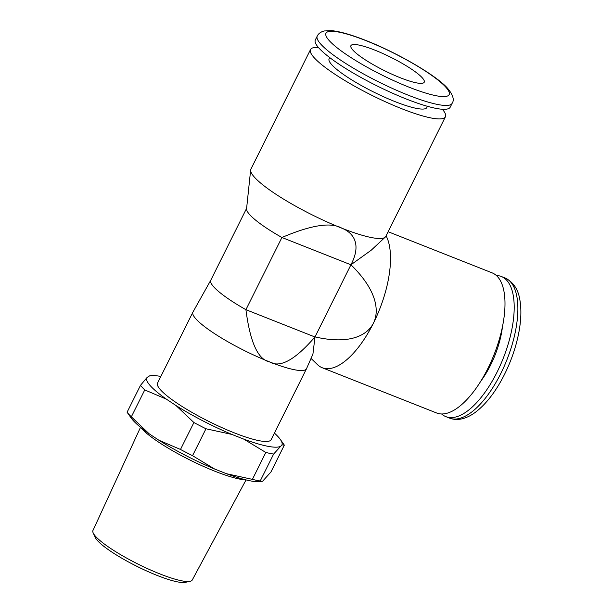 <?xml version="1.0" encoding="UTF-8"?>
<svg xmlns="http://www.w3.org/2000/svg" width="613" height="613" viewBox="0 0 613 613"><rect width="100%" height="100%" fill="white"/><g stroke="black" fill="none" stroke-linecap="round" stroke-linejoin="round"><path stroke-width="0.92" d="M422.066 77.59A40.956 7.394 -153.5 0 1 424.219 82.211A40.956 7.394 -153.5 0 1 392.427 74.426A40.956 7.394 -153.5 0 1 353.057 50.289A40.956 7.394 -153.5 0 1 350.912 45.661A40.956 7.394 -153.5 0 1 382.696 53.454A40.956 7.394 -153.5 0 1 422.066 77.59M93.214 533.019L95.276 537.478A51.553 9.31 26.5 0 0 97.766 540.904A51.553 9.31 -153.5 0 0 142.193 568.91A51.553 9.31 -153.5 0 0 185.279 582.35L190.084 581.316A55.484 10.015 -153.5 0 1 143.71 566.856A55.484 10.015 -153.5 0 1 95.889 536.704A55.484 10.015 26.5 0 1 93.214 533.019A55.484 10.015 26.5 0 1 92.954 530.49L140.515 427.315M246.035 479.925L192.26 579.998A55.484 10.015 -153.5 0 1 190.084 581.316M140.431 427.215A63.453 11.455 26.5 0 0 141.703 428.686A63.453 11.455 -153.5 0 0 192.076 461.083A63.453 11.455 -153.5 0 0 246.165 479.933M284.332 445.122L281.957 444.869A75.468 13.624 26.5 0 0 280.248 439.345L284.332 445.122L270.915 472.041L262.586 481.251L259.092 481.787A75.468 13.624 -153.5 0 1 226.481 473.711L214.642 469.029A75.468 13.624 -153.5 0 1 158.859 440.218L149.135 433.766A75.468 13.624 -153.5 0 1 131.167 418.012L127.083 412.235A83.115 15.003 26.5 0 0 131.343 416.84L144.76 389.922A83.115 15.003 -153.5 0 1 140.507 385.316L146.714 377.884A75.468 13.624 26.5 0 0 166.391 399.163L144.76 389.922M281.957 444.869L273.628 454.072A83.115 15.003 -153.5 0 1 265.82 452.448L243.736 439.107L231.898 434.425L205.968 428.771L192.551 455.689A83.115 15.003 -153.5 0 1 180.49 449.459L158.859 440.218M265.82 452.448L252.403 479.366L226.481 473.711M214.642 469.029L192.551 455.689M148.836 376.114L152.331 375.57A75.468 13.624 26.5 0 0 148.836 376.114L146.714 377.884M160.844 376.459A75.468 13.624 26.5 0 0 152.331 375.57M279.842 446.639A75.468 13.624 -153.5 0 1 243.736 439.107M205.968 428.771A83.115 15.003 -153.5 0 1 193.907 422.541L176.115 405.614L166.391 399.163M231.898 434.425A75.468 13.624 -153.5 0 1 176.115 405.614M280.248 439.345A75.468 13.624 26.5 0 0 274.417 433.085M273.628 454.072L260.211 480.99A83.115 15.003 -153.5 0 1 252.403 479.366M193.907 422.541L180.49 449.459M140.507 385.316L127.083 412.235M261.291 481.734L260.211 480.99M149.135 433.766L131.343 416.84M386.09 235.783A75.361 31.899 111.6 0 1 373.455 323.112C368.084 333.978 351.755 345.38 314.982 336.889L314.936 336.981A61.706 11.141 -153.5 0 0 314.975 336.989L312.921 354.153L306.538 368.651A63.453 11.455 -153.5 0 1 306.5 368.742L271.13 439.69A63.453 11.455 -153.5 0 1 221.883 427.621A63.453 11.455 -153.5 0 1 160.874 390.228A63.453 11.455 26.5 0 1 157.549 383.064L192.926 312.117A63.453 11.455 26.5 0 0 196.252 319.281A63.453 11.455 -153.5 0 0 269.536 361.869C257.996 359.632 250.127 342.238 245.92 309.688A61.706 11.141 26.5 0 1 210.78 280.21A61.706 11.141 26.5 0 1 210.826 280.118M306.5 368.742A63.453 11.455 -153.5 0 1 269.536 361.869C279.949 368.26 295.083 359.969 314.936 336.981L245.92 309.688L281.919 237.492A61.706 11.141 26.5 0 1 246.572 208.742L250.648 170.031A75.361 13.609 26.5 0 0 341.893 228.22C331.25 221.891 311.258 224.979 281.919 237.492L350.927 264.785L371.179 250.242L385.232 237.131A75.361 13.609 -153.5 0 1 341.893 228.22C352.299 232.312 362.352 243.093 350.927 264.785C378.52 291.696 378.903 312.285 373.455 323.112A75.361 31.899 -68.4 0 1 322.193 367.731L436.663 413.001A75.361 31.899 -68.4 0 0 487.925 368.39A75.361 31.899 111.6 0 0 492.093 272.846L388.121 231.722M210.803 280.164L192.972 312.025A63.453 11.455 26.5 0 0 192.926 312.117M314.975 336.989L350.927 264.785M311.036 358.436L317.526 364.681A75.361 31.899 -68.4 0 0 322.193 367.731M502.507 326.361A54.611 23.118 111.6 0 1 490.638 365.019A54.611 23.118 -68.4 0 1 480.86 381.094M496.361 275.513A75.361 31.899 111.6 0 1 501.296 276.486A75.361 31.899 111.6 0 1 497.128 372.03A75.361 31.899 -68.4 0 1 445.866 416.641L449.544 418.097A75.361 31.899 -68.4 0 0 500.806 373.486A75.361 31.899 -68.4 0 0 504.974 277.942L501.296 276.486M441.598 413.974A75.361 31.899 -68.4 0 0 445.866 416.641M318.408 47.462A75.361 13.609 26.5 0 0 310.53 49.538L250.909 169.134A75.361 13.609 26.5 0 0 250.648 170.031M310.53 49.538A75.361 13.609 26.5 0 0 401.523 108.631A75.361 13.609 -153.5 0 0 445.421 116.792L385.792 236.388A75.361 13.609 -153.5 0 1 385.232 237.131M442.341 109.252A75.361 13.609 -153.5 0 1 445.421 116.792M427.46 106.31L426.847 107.536A54.611 9.862 -153.5 0 1 395.04 101.62A54.611 9.862 26.5 0 1 329.104 58.802L329.717 57.576M450.21 107.175A75.361 13.609 -153.5 0 1 406.312 99.015A75.361 13.609 26.5 0 1 315.327 39.929L317.243 36.083A75.361 13.609 -153.5 0 0 408.235 95.168A75.361 13.609 -153.5 0 0 452.126 103.336L450.21 107.175M366.068 40.688A68.809 12.421 -153.5 0 1 445.528 86.87A68.809 12.421 -153.5 0 1 409.063 87.192A68.809 12.421 -153.5 0 1 329.595 41.01A68.809 12.421 -153.5 0 1 366.068 40.688M449.544 418.097C453.229 419.507 457.083 419.813 461.114 419.024C466.301 417.951 471.42 415.43 476.485 411.446C486.99 403.04 496.369 390.627 504.622 374.191C511.533 360.214 516.33 346 519.012 331.533C521.081 320.07 521.433 309.894 520.046 301.014C518.544 289.788 513.518 282.095 504.974 277.942M246.61 208.343L210.78 280.21M317.243 36.083C318.431 33.6 320.752 31.891 324.208 30.964L331.733 30.65C340.184 31.531 351.479 34.772 365.601 40.366C397.822 52.917 437.038 75.928 447.659 88.395C453.038 94.915 454.532 99.896 452.126 103.336"/></g></svg>
